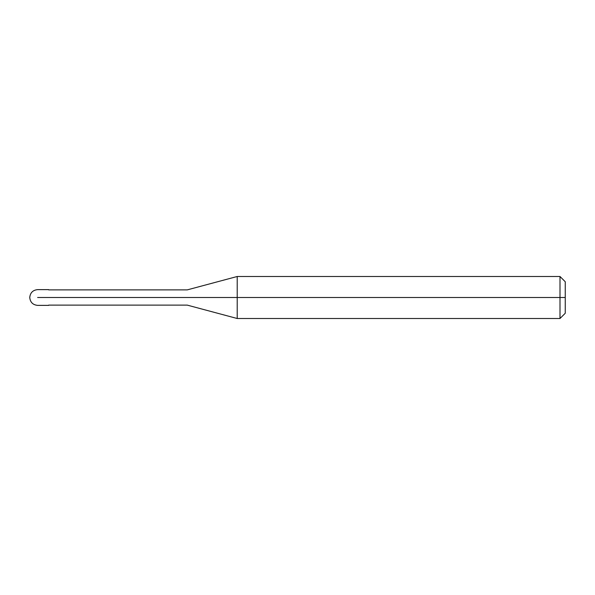<?xml version="1.0" encoding="UTF-8"?>
<svg xmlns="http://www.w3.org/2000/svg" width="595" height="595" viewBox="0 0 595 595"><rect width="100%" height="100%" fill="white"/><g stroke="black" fill="none" stroke-linecap="round" stroke-linejoin="round"><path stroke-width="0.89" d="M46.291 297.5C46.291 307.652 46.291 307.652 46.291 297.5C46.291 287.348 46.291 287.348 46.291 297.5L37.626 297.5C37.626 287.348 37.626 287.348 37.626 297.5C37.626 287.348 37.626 287.348 37.626 297.5C37.626 307.652 37.626 307.652 37.626 297.5C37.626 307.652 37.626 307.652 37.626 297.5L46.291 297.5C46.291 307.652 46.291 307.652 46.291 297.5C46.291 287.348 46.291 287.348 46.291 297.5C46.291 287.348 46.291 287.348 46.291 297.5C46.291 307.652 46.291 307.652 46.291 297.5L48.649 297.5C48.649 287.348 48.649 287.348 48.649 297.5L46.291 297.5M565.25 297.5L565.25 313.253L565.25 281.747L565.25 297.5L559.999 297.5L559.999 276.497L559.999 297.5L237.212 297.5L237.212 276.497L237.212 297.5L187.246 297.5C187.246 287.683 187.246 287.683 187.246 297.5L48.649 297.5C48.649 287.348 48.649 287.348 48.649 297.5C48.649 307.652 48.649 307.652 48.649 297.5C48.649 307.652 48.649 307.652 48.649 297.5L187.246 297.5C187.246 287.683 187.246 287.683 187.246 297.5C187.246 307.317 187.246 307.317 187.246 297.5C187.246 307.317 187.246 307.317 187.246 297.5L237.212 297.5L237.212 276.497L237.212 318.504L237.212 297.5L237.212 318.504L237.212 297.5L559.999 297.5L559.999 276.497L559.999 318.504L559.999 297.5L559.999 318.504L559.999 297.5L565.25 297.5L565.25 313.253L565.25 297.5M48.649 289.624L37.626 289.624C32.859 290.107 30.233 292.733 29.75 297.5C30.233 302.267 32.859 304.893 37.626 305.376L48.649 305.376M48.649 289.884L187.246 289.884L237.212 276.497L559.999 276.497L565.25 281.747M48.649 305.116L187.246 305.116L237.212 318.504L559.999 318.504L565.25 313.253"/></g></svg>
